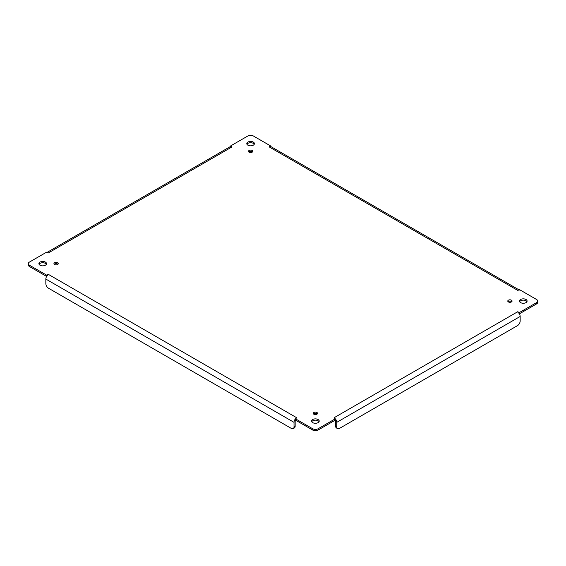 <?xml version="1.0" encoding="UTF-8"?>
<svg xmlns="http://www.w3.org/2000/svg" width="566" height="566" viewBox="0 0 566 566"><rect width="100%" height="100%" fill="white"/><g stroke="black" fill="none" stroke-linecap="round" stroke-linejoin="round"><path stroke-width="0.85" d="M40.016 265.206A3.821 2.207 180 0 1 38.898 263.65A3.821 2.207 180 0 1 42.719 261.442A3.821 2.207 180 0 1 46.532 263.65A3.821 2.207 180 0 1 44.176 265.687A3.821 2.207 180 0 1 40.016 265.206M249.09 152.219A2.144 1.238 180 0 1 248.46 151.341A2.144 1.238 180 0 1 250.604 150.103A2.144 1.238 180 0 1 252.747 151.341A2.144 1.238 180 0 1 251.424 152.487A2.144 1.238 180 0 1 249.09 152.219M508.402 301.933A2.144 1.238 180 0 1 507.773 301.055A2.144 1.238 180 0 1 509.924 299.817A2.144 1.238 180 0 1 512.067 301.055A2.144 1.238 180 0 1 510.744 302.202A2.144 1.238 180 0 1 508.402 301.933M313.875 414.241A2.144 1.238 180 0 1 313.253 413.364A2.144 1.238 180 0 1 315.396 412.126A2.144 1.238 180 0 1 317.54 413.364A2.144 1.238 180 0 1 316.217 414.51A2.144 1.238 180 0 1 313.875 414.241M54.562 264.527A2.144 1.238 180 0 1 53.933 263.65A2.144 1.238 180 0 1 56.076 262.412A2.144 1.238 180 0 1 58.227 263.65A2.144 1.238 180 0 1 56.897 264.796A2.144 1.238 180 0 1 54.562 264.527M312.694 422.639A3.821 2.207 180 0 1 311.576 421.076A3.821 2.207 180 0 1 315.396 418.875A3.821 2.207 180 0 1 319.21 421.076A3.821 2.207 180 0 1 316.854 423.113A3.821 2.207 180 0 1 312.694 422.639M520.586 302.612A3.821 2.207 180 0 1 519.468 301.055A3.821 2.207 180 0 1 523.281 298.848A3.821 2.207 180 0 1 527.102 301.055A3.821 2.207 180 0 1 524.746 303.093A3.821 2.207 180 0 1 520.586 302.612M247.908 145.186A3.821 2.207 180 0 1 246.79 143.623A3.821 2.207 180 0 1 250.604 141.422A3.821 2.207 180 0 1 254.424 143.623A3.821 2.207 180 0 1 252.068 145.66A3.821 2.207 180 0 1 247.908 145.186M334.103 417.736L517.664 311.76L519.475 312.489L536.582 302.612A3.821 2.207 0 0 0 537.7 301.055A3.821 2.207 0 0 0 536.582 299.499L519.475 289.622L517.664 290.351L269.31 146.969L270.414 145.823L253.306 135.946A3.821 2.207 0 0 0 247.908 135.946L230.801 145.823L231.897 146.969L48.336 252.945L46.525 252.21L29.418 262.093A3.821 2.207 0 0 0 28.3 263.65A3.821 2.207 0 0 0 29.418 265.206L46.525 275.083L48.506 274.446L296.69 417.736L295.586 418.875L312.694 428.759A3.821 2.207 0 0 0 318.092 428.759L335.199 418.875L334.103 417.736L335.497 418.996M46.362 264.294A3.821 2.207 0 0 0 42.719 262.744A3.821 2.207 0 0 0 39.068 264.294M252.436 151.985A2.144 1.238 0 0 0 248.778 151.985M511.749 301.706A2.144 1.238 0 0 0 508.091 301.706M317.222 414.015A2.144 1.238 0 0 0 313.564 414.015M57.909 264.294A2.144 1.238 0 0 0 54.251 264.294M319.047 421.727A3.821 2.207 0 0 0 315.396 420.17A3.821 2.207 0 0 0 311.746 421.727M526.932 301.706A3.821 2.207 0 0 0 523.281 300.15A3.821 2.207 0 0 0 519.638 301.706M254.254 144.273A3.821 2.207 0 0 0 250.604 142.717A3.821 2.207 0 0 0 246.953 144.273M295.247 419.052L294.829 419.682L295.586 418.875L295.586 420.177L312.694 430.054A3.821 2.207 0 0 0 318.092 430.054L335.199 420.177L335.199 418.875L335.956 419.682A3.764 2.172 60 0 1 336.763 422.349L336.763 426.856A3.821 2.207 120 0 0 337.555 428.603A3.821 2.207 120 0 0 339.466 428.412L517.458 325.648A3.821 2.207 120 0 0 520.161 320.972L520.161 316.465A3.764 2.172 -120 0 0 519.355 313.797L519.475 312.489L519.475 313.79L536.582 303.907A3.821 2.207 0 0 0 537.7 302.35L537.7 301.055M296.69 417.736L295.289 418.996M48.506 274.446L46.645 276.392A3.764 2.172 120 0 0 45.839 279.059L45.839 283.566A3.821 2.207 -120 0 0 48.542 288.243L291.327 428.412A3.821 2.207 -120 0 0 293.238 428.603A3.821 2.207 -120 0 0 294.023 426.856L294.023 422.349A3.764 2.172 -60 0 1 294.829 419.682L295.013 419.477M28.3 263.65L28.3 264.945A3.821 2.207 0 0 0 29.418 266.501L46.525 276.378L46.575 275.324M46.525 276.378L46.525 275.083M48.506 252.846L46.645 252.648L46.525 252.21L46.645 252.648L47.473 252.514L46.568 252.16M231.897 146.969L230.044 146.764A3.764 2.172 -120 0 0 230.015 146.778L47.098 252.386M230.044 146.764L230.801 145.823M269.31 146.969L271.171 146.764L270.414 145.823M271.192 146.778A3.764 2.172 120 0 0 271.171 146.764L518.902 289.792M517.494 290.252L519.355 290.054L519.475 289.622L519.355 290.054L518.527 289.919L519.432 289.566M517.494 311.859L519.475 313.79M335.546 419.059L335.772 419.477M295.629 420.17L294.829 419.682M293.238 428.603L294.355 427.953A3.821 2.207 -120 0 0 295.148 426.205L295.148 421.698A2.179 1.259 -60 0 1 295.601 420.184M336.763 426.856L335.645 426.205L335.645 421.698A2.179 1.259 -120 0 0 335.192 420.184M335.157 420.17L335.956 419.682M335.645 426.205A3.821 2.207 120 0 0 336.43 427.953L337.555 428.603M318.092 430.054L318.092 428.759M312.694 428.759L312.694 430.054M45.839 279.059L294.023 422.349M29.418 265.206L29.418 266.501M536.582 302.612L536.582 303.907M336.763 422.349L520.161 316.465M294.023 426.856L295.148 426.205"/></g></svg>
